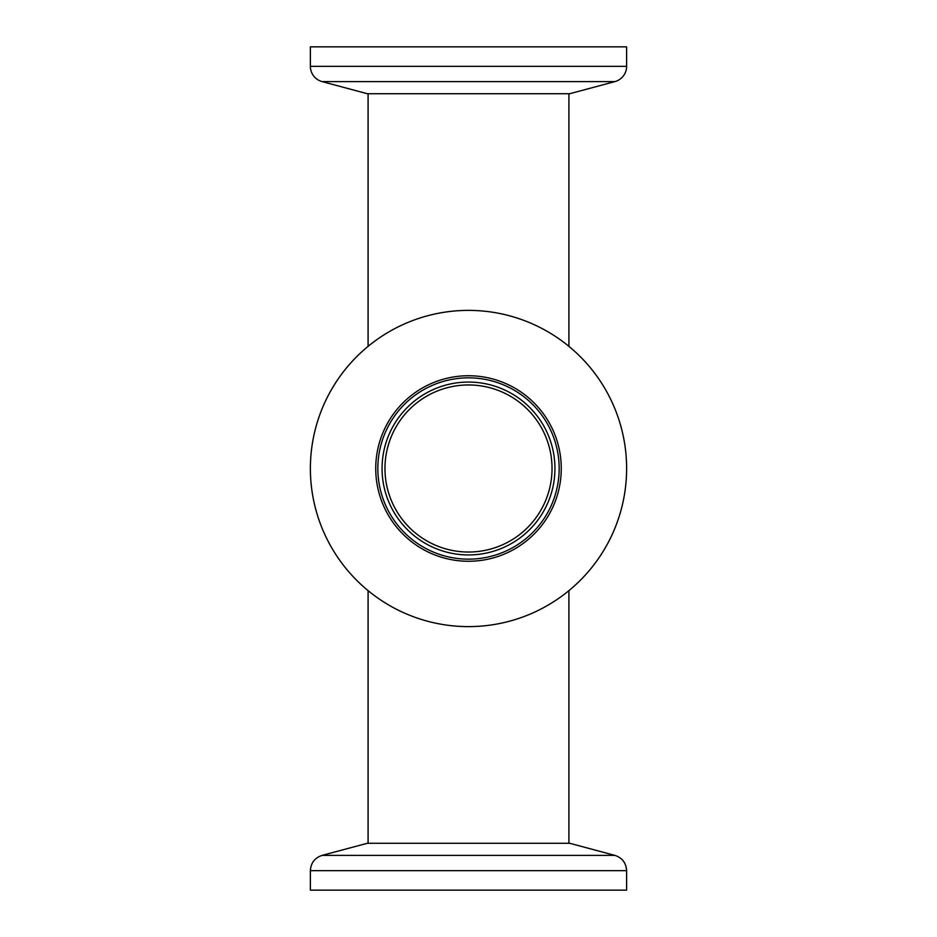 <?xml version="1.0" encoding="UTF-8"?>
<svg xmlns="http://www.w3.org/2000/svg" width="937" height="937" viewBox="0 0 937 937"><rect width="100%" height="100%" fill="white"/><g stroke="black" fill="none" stroke-linecap="round" stroke-linejoin="round"><path stroke-width="1.41" d="M552.034 468.5A83.534 83.534 0 0 0 468.5 384.955A83.534 83.534 0 0 0 384.966 468.5A83.534 83.534 0 0 0 468.5 552.034A83.534 83.534 0 0 0 552.034 468.5C552.034 479.463 549.914 490.121 545.685 500.463C549.914 490.121 552.034 479.463 552.034 468.5C552.034 457.537 549.914 446.879 545.685 436.537C549.914 446.879 552.034 457.537 552.034 468.5M568.911 346.35L568.911 93.723M368.089 346.35L368.089 93.723M568.911 843.277L568.911 590.65M368.089 843.277L368.089 590.65M375.737 468.5A92.763 92.763 0 0 1 468.5 375.737A92.763 92.763 0 0 1 561.263 468.5A92.763 92.763 0 0 1 468.5 561.263A92.763 92.763 0 0 1 375.737 468.5M559.155 468.5A90.655 90.655 0 0 0 468.5 377.845A90.655 90.655 0 0 0 377.845 468.5A90.655 90.655 0 0 0 468.5 559.155A90.655 90.655 0 0 0 559.155 468.5M626.619 468.5A158.119 158.119 0 0 1 468.5 626.619A158.119 158.119 0 0 1 310.381 468.5A158.119 158.119 0 0 1 468.5 310.381A158.119 158.119 0 0 1 626.619 468.5M382.062 468.5A86.438 86.438 0 0 1 468.5 382.062A86.438 86.438 0 0 1 554.938 468.5A86.438 86.438 0 0 1 468.5 554.938A86.438 86.438 0 0 1 382.062 468.5M614.895 81.613L322.105 81.613L367.304 93.723L569.696 93.723L614.895 81.613A15.812 15.812 0 0 0 626.619 66.34L626.619 46.85L310.381 46.85L310.381 66.34L626.619 66.34M322.105 81.613A15.812 15.812 0 0 1 310.381 66.34M614.895 855.387L569.696 843.277L367.304 843.277L322.105 855.387L614.895 855.387C622.238 857.835 626.15 862.93 626.619 870.66L310.381 870.66C310.85 862.93 314.762 857.835 322.105 855.387M310.381 870.66L310.381 890.15L626.619 890.15L626.619 870.66M391.315 500.463C387.086 490.121 384.966 479.463 384.966 468.5C384.966 457.537 387.086 446.879 391.315 436.537C387.086 446.879 384.966 457.537 384.966 468.5C384.966 479.463 387.086 490.121 391.315 500.463"/></g></svg>
